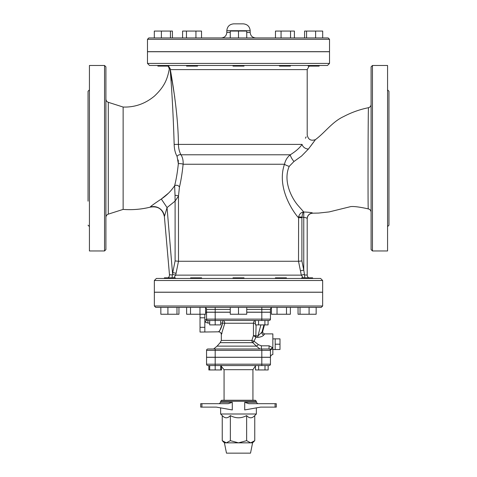 <?xml version="1.0" encoding="UTF-8"?>
<svg xmlns="http://www.w3.org/2000/svg" width="477" height="477" viewBox="0 0 477 477"><rect width="100%" height="100%" fill="white"/><g stroke="black" fill="none" stroke-linecap="round" stroke-linejoin="round"><path stroke-width="0.72" d="M105.912 249.596L105.912 66.858L104.535 65.48L104.535 250.968L105.912 249.596M108.303 102.311L108.303 214.137L123.138 209.403C132.308 210.089 141.323 209.337 150.177 207.161C141.538 209.325 132.523 210.077 123.138 209.409L123.138 107.045L108.303 102.311C106.794 101.738 106.001 100.647 105.912 99.037M371.088 104.374A3.434 3.434 0 0 1 368.5 107.701C368.089 104.546 367.815 212.116 368.286 208.884C370.027 209.337 370.957 210.464 371.088 212.259M289.241 166.33A5.497 1.854 18.1 0 1 284.489 164.237C275.879 189.023 295.382 214.716 298.513 217.715L301.899 217.715L301.929 217.363C302.269 214.286 302.841 212.503 303.646 211.997C301.249 212.211 299.568 213.809 298.608 216.791L303.766 217.369L303.783 211.997C309.185 212.241 312.155 212.605 312.691 213.094L312.691 213.094C312.161 212.605 309.185 212.241 303.783 211.997L298.56 206.088C291.715 198.515 282.718 180.974 289.241 166.33L293.975 161.494L301.565 156.039L308.452 149.009L315.44 139.63C325.147 132.409 332.29 121.784 343.643 116.567C351.489 112.423 359.777 109.466 368.5 107.701M293.975 161.494A5.497 1.353 56.8 0 1 290.26 154.792C295.776 151.364 299.717 147.9 302.078 144.4C308.774 131.98 308.774 131.98 302.078 144.4A5.497 4.263 30.2 0 0 308.452 149.009L308.44 149.021M314.015 141.615L310.521 146.284M372.465 65.48L371.088 66.858L371.088 249.596L372.465 250.968L372.465 65.48L387.574 65.48L387.574 250.968L372.465 250.968M104.535 65.48L89.426 65.48L89.426 250.968L104.535 250.968M88.048 201.163L88.048 91.244L89.426 89.867M387.574 226.581L388.952 225.21L388.952 91.244L387.574 89.867M177.074 156.408L178.344 163.706C177.462 172.185 176.222 179.537 174.624 185.762L175.029 195.379A2.749 0.674 -177.6 0 1 178.487 196.059L179.424 187.211C180.998 180.682 182.232 173.026 183.12 164.237C183.335 160.516 182.625 157.368 180.992 154.792C179.412 151.978 178.553 148.52 178.416 144.4C178.243 117.944 173.682 88.478 170.343 69.606C169.132 66.929 168.494 65.904 168.423 66.53C168.494 65.904 169.132 66.929 170.343 69.606L307.2 69.606L307.2 134.866C308.142 139.582 310.885 141.168 315.44 139.63M173.825 277.829L175.685 275.134L178.493 261.271L178.487 196.059L175.101 201.097L175.101 260.931L178.487 261.271L298.513 261.271L300.438 270.805L303.766 270.131L303.813 270.644M275.187 344.191L279.993 344.191L279.993 349.516L275.187 349.516M275.187 338.867L279.993 338.867L279.993 344.191M221.972 333.292L221.328 334.574C221.161 332.91 220.243 331.992 218.579 331.825L200.03 332.07L200.03 314.242M204.836 314.242L204.836 331.819M204.836 317.795L200.03 317.795M204.836 327.311L200.03 327.311M230.254 312.25L205.951 312.25L206.553 312.25L206.553 319.119A1.371 1.371 0 0 0 207.93 320.49L220.678 320.49L220.678 324.891L209.689 324.891L209.689 320.49L207.459 320.413M246.746 312.25L270.447 312.25L270.447 319.119L215.181 319.119L215.181 324.891M258.564 320.49L255.392 320.49L255.392 324.891L258.564 324.891L258.564 320.49L269.07 320.49A1.371 1.371 0 0 0 270.447 319.119A1.371 1.371 0 0 1 269.07 320.49M264.908 320.49L264.908 324.891L258.564 324.891M268.08 320.49L268.08 324.891L264.908 324.891M258.385 349.003L265.254 349.003M255.469 365.561L255.469 369.955L258.641 369.955L258.641 365.561M264.991 365.561L264.991 369.955L258.641 369.955M268.163 365.561L268.163 369.955L264.991 369.955M221.531 365.871L221.531 369.955L208.837 369.955L208.837 365.561L207.93 365.561L215.181 365.561L215.181 369.955M211.746 349.003L218.615 349.003M220.678 365.561L220.678 369.955M209.689 365.561L209.689 369.955M201.246 278.449L196.351 278.449M164.398 278.449L164.398 277.829L175.393 277.829L175.196 278.449M160.844 307.373L160.844 314.242L167.916 314.242L167.916 307.373M176.973 307.373L176.973 314.242L167.916 314.242M178.953 307.373L178.953 314.242L176.973 314.242M190.603 278.449L190.603 277.829L201.598 277.829L201.598 278.449M186.632 307.373L186.632 314.242L190.508 314.242L190.508 307.373M199.97 307.373L199.97 314.242L190.508 314.242M205.569 307.373L205.569 314.242L199.97 314.242M233.003 278.449L233.003 277.829L243.997 277.829L243.997 278.449M230.254 307.373L230.254 314.242L238.5 314.242L238.5 307.373M246.746 307.373L246.746 314.242L238.5 314.242M275.402 278.449L275.402 277.829L286.397 277.829L286.397 278.449M271.431 307.373L271.431 314.242L277.03 314.242L277.03 307.373M286.492 307.373L286.492 314.242L277.03 314.242M290.368 307.373L290.368 314.242L286.492 314.242M301.804 278.449L301.607 277.829L312.602 277.829L312.602 278.449M300.027 307.373L300.027 314.242L298.047 314.242L298.047 307.373M309.084 307.373L309.084 314.242L300.027 314.242M316.156 307.373L316.156 314.242L309.084 314.242M303.67 278.449L302.692 278.395M312.691 213.094A5.497 5.485 0 0 0 307.2 218.579C306.997 218.043 305.852 217.637 303.766 217.369L303.766 270.131L304.559 275.014L304.207 274.46L301.321 275.134L303.187 277.829M320.598 278.449L156.402 278.449L154.345 280.512L322.655 280.512L320.598 278.449M241.523 278.449L235.477 278.449M300.438 270.805L301.321 275.134L175.685 275.134L173.819 277.829M319.131 66.1L319.131 65.48L319.131 66.1L308.142 66.1L308.142 65.48M315.619 37.933L315.619 31.065L322.69 31.065L322.69 37.933L315.619 37.933M306.562 37.933L306.562 31.065L315.619 31.065M304.582 37.933L304.582 31.065L306.562 31.065M290.433 65.48L290.433 66.1L279.439 66.1L279.439 65.48M281.066 37.933L281.066 31.065L294.404 31.065L294.404 37.933L290.535 37.933L290.535 31.065M275.467 37.933L275.467 31.065L281.066 31.065M243.997 65.48L243.997 66.1L233.003 66.1L233.003 65.48M230.254 37.933L230.254 31.065L246.746 31.065L246.746 37.933M238.5 37.933L238.5 31.065M196.506 65.48L197.561 65.48L197.561 66.1L186.567 66.1L186.567 65.48M182.596 37.933L182.596 31.065L201.532 31.065L201.532 37.933M195.934 37.933L195.934 31.065M186.465 37.933L186.465 31.065M168.858 65.48L168.858 66.1L157.869 66.1L157.869 65.48M172.418 37.933L172.418 31.065L170.438 31.065L170.438 37.933L161.381 37.933L161.381 31.065L170.438 31.065M154.309 37.933L154.309 31.065L161.381 31.065M154.345 305.995L154.345 292.258L322.655 292.258L322.655 305.995L321.283 307.373L155.717 307.373L154.345 305.995L322.655 305.995M154.345 280.512L154.345 292.186L322.655 292.186L322.655 280.512M147.476 39.305L148.848 37.933L328.152 37.933L329.524 39.305L147.476 39.305L147.476 51.671L329.524 51.671L329.524 39.305M221.328 37.933C224.661 37.605 226.497 35.775 226.819 32.436L226.819 30.719L250.181 30.719C249.739 26.575 247.45 24.285 243.312 23.85L233.688 23.85C229.52 24.255 227.231 26.545 226.819 30.719M224.417 442.847L226.48 453.15L250.52 453.15L252.583 442.847L224.417 442.847L222.24 440.665L226.301 442.847L230.367 440.665L238.5 442.847L246.633 440.665L250.699 442.847L254.76 440.665L254.76 415.592C252.053 418.526 249.34 418.526 246.633 415.592L246.633 440.665M246.633 415.592C241.213 418.526 235.787 418.526 230.367 415.592C227.66 418.526 224.947 418.526 222.24 415.592L222.24 440.665M254.76 415.592L256.364 413.994L220.636 413.994L222.24 415.592M230.367 415.592L230.367 440.665M228.191 403.685L232.293 402.314L228.191 403.685L200.716 403.685L200.716 407.119L201.92 407.119L201.92 403.685M275.08 407.119L260.603 407.119L244.707 409.946L244.707 402.314L248.809 403.685L275.08 403.685L275.08 407.119L276.284 407.119L276.284 403.685L275.08 403.685M256.364 401.282L255.332 400.251L221.668 400.251L220.636 401.282L256.364 401.282L256.364 402.314L244.707 402.314M256.364 407.877L256.364 413.994M220.636 401.282L220.636 402.314L232.293 402.314L232.293 409.946L216.397 407.119L201.92 407.119M200.716 407.119L200.716 403.685M276.284 403.685L276.284 407.119M269.07 365.561A1.371 1.371 0 0 0 270.447 364.184A1.371 1.371 0 0 1 269.07 365.561L215.181 365.561L215.181 364.184L206.553 364.184A1.371 1.371 0 0 0 207.93 365.561M261.819 357.315L261.819 364.184L270.447 364.184L270.447 357.315L206.553 357.315L206.553 364.184M255.469 365.871L252.929 369.681L252.929 400.251M147.476 63.423L147.476 51.743L329.524 51.743L329.524 63.423L327.466 65.48L149.534 65.48L147.476 63.423L329.524 63.423M215.181 349.003L207.93 349.003A1.371 1.371 0 0 0 206.553 350.374A1.371 1.371 0 0 1 207.93 349.003A1.371 1.371 0 0 0 206.553 350.374L206.553 357.249L270.447 357.249L270.447 350.374A2.749 1.3 180 0 1 272.85 349.086L272.85 347.775L269.07 345.819L269.07 349.003L215.181 349.003L215.181 350.374L261.819 350.374L261.819 349.003M246.746 309.43L270.447 309.43A2.063 2.063 0 0 1 271.431 307.671A2.063 2.063 0 0 0 270.447 309.43A2.063 2.063 0 0 1 271.431 307.671A2.063 2.063 0 0 0 270.447 309.43L270.447 312.179L246.746 312.179M230.254 312.179L206.553 312.179L206.553 309.43A2.063 2.063 0 0 0 205.569 307.671A2.063 2.063 0 0 1 206.553 309.43A2.063 2.063 0 0 0 205.569 307.671M255.392 323.239L253.454 323.239L253.454 335.564L255.803 337.191L256.089 335.826L253.454 335.564L251.874 340.423L221.328 340.423L221.328 334.574L224.792 323.239L222.598 323.084C221.501 327.55 220.219 330.394 218.752 331.604C219.14 332.189 220.422 329.351 222.598 323.084C221.501 327.55 220.219 330.394 218.752 331.604C219.14 332.189 220.422 329.351 222.598 323.084L222.598 320.49L220.678 320.49M206.899 320.025L204.836 322.005L207.93 323.084L207.93 320.49A1.371 1.371 0 0 1 206.553 319.119A2.749 0.787 -0 0 1 204.836 319.846M255.392 320.544A2.749 2.391 -90 0 0 253.454 323.239L224.792 323.239A2.749 2.194 90 0 0 222.598 320.49L255.392 320.49L222.598 320.49M255.803 337.191L256.089 324.891M259.613 348.729L256.423 346.135L259.619 348.729M269.07 345.819L261.36 345.819L261.36 348.729M261.36 345.819L258.445 344.686L256.423 346.135L217.083 346.135L213.976 348.729M258.445 344.686L254.014 341.216A2.749 0.441 -57.4 0 1 252.78 342.659L256.423 346.135M270.447 357.249C270.566 355.735 271.365 354.828 272.85 354.518L272.85 349.086M217.083 346.135L220.165 342.659L252.78 342.659A2.749 2.141 -90 0 1 251.874 340.423A2.749 0.775 -166.3 0 0 254.014 341.216L255.946 337.227L257.747 337.37C260.758 337.09 262.779 336.285 263.823 334.961L264.723 333.924M262.732 331.336L257.926 336.011L257.747 337.37M270.328 349.826A2.749 0.882 156.4 0 1 272.85 347.775L272.85 333.888L264.741 333.888C263.167 333.53 262.505 332.666 262.749 331.3L264.461 324.891M215.181 320.49L261.819 320.49L261.819 312.25M263.924 324.891L261.867 332.588A2.063 1.765 -145.8 0 0 263.823 334.961M261.819 357.249L261.819 350.374L270.447 350.374A1.371 1.371 0 0 0 269.07 349.003M298.608 216.791L298.513 261.271L301.899 260.931L301.899 217.715M173.819 133.661L174.171 144.436C174.29 149.158 175.25 153.141 177.056 156.373L177.05 156.367A2.749 1.723 149.6 0 1 180.992 154.792L290.26 154.792C287.327 157.124 285.407 160.272 284.489 164.237L183.12 164.237A2.749 0.572 -174.5 0 0 180.861 163.689A2.749 0.572 -174.5 0 0 178.344 163.706L178.243 160.016M305.411 138.247L306.151 136.863M307.2 218.579L307.2 275.014A3.434 3.434 0 0 0 308.667 277.829A3.434 3.434 0 0 1 307.2 275.014L307.2 218.579M171.249 75.438L174.731 97.129M179.424 187.211A2.749 1.908 -166.5 0 0 177.42 185.416A2.749 1.908 -166.5 0 0 174.624 185.762L175.232 183.162M302.078 144.4L174.171 144.394M171.195 80.875L170.891 77.22M170.182 69.916L170.211 70.083C169.037 68.461 169.037 68.461 170.211 70.083A2.749 2.033 172 0 0 170.343 69.606L170.337 69.553M123.138 107.045C134.747 107.432 145.187 103.777 154.453 96.08C164.899 86.248 167.421 78.699 169.311 68.986L168.423 66.53L169.907 68.086M170.027 68.324L170.164 68.664M170.289 69.141L170.337 69.529M170.211 70.083C171.738 88.537 172.942 109.728 173.819 133.667M175.029 195.379L175.101 201.097L167.051 207.578L161.315 199.028C154.757 203.375 151.036 206.058 150.166 207.072L150.166 207.072A10.989 10.965 -5 0 1 164.386 216.582L167.051 207.578L172.626 274.436L172.298 274.955L169.472 274.716L164.398 216.701C162.669 209.027 157.929 205.849 150.177 207.161M174.624 185.762C171.04 191.062 166.604 195.481 161.315 199.028L168.602 193.06M151.334 205.969L152.014 205.456M164.386 216.582L169.472 274.716A3.434 3.434 0 0 1 168.017 277.829M175.685 275.134L172.626 274.436L172.74 272.594L176.067 273.267M307.2 275.014L304.559 275.014A3.434 0.793 -90 0 0 304.898 277.829M172.298 274.955A3.434 0.638 -90 0 1 172.024 277.829A3.434 0.638 90 0 0 172.298 274.955M272.85 349.414L275.187 349.623L275.187 338.765L272.85 338.974M255.672 37.933C252.339 37.605 250.503 35.775 250.181 32.436L246.746 32.436M230.254 32.436L226.819 32.436M215.181 357.315L215.181 364.184L261.819 364.184L261.819 365.561M220.678 365.626L224.071 369.681L252.929 369.681M207.93 323.084L209.689 323.084M220.678 323.084L222.598 323.084M260.889 324.891L257.926 336.011L256.125 335.832M215.181 312.25L215.181 319.119L206.553 319.119M206.553 350.374L215.181 350.374L215.181 357.249M206.553 309.43L215.181 309.43L215.181 307.373M215.181 312.179L215.181 309.43L230.254 309.43M261.819 312.179L261.819 307.373M303.766 270.131L301.899 260.931M175.101 260.931L172.74 272.594M108.303 214.137C106.794 214.71 106.001 215.801 105.912 217.411M368.286 208.884C359.914 207.03 354.083 206.261 350.786 206.589L329.166 211.919L318.69 213.064L312.697 213.183C309.358 213.511 307.528 215.348 307.2 218.681M88.048 225.21L89.426 226.581M250.181 32.436L250.181 30.719M252.583 442.847L254.76 440.665M220.636 402.314L219.265 403.685M256.364 402.314L257.735 403.685M220.636 407.877L220.636 413.994M224.071 369.681L224.071 400.251M205.569 312.638L205.951 312.25M220.165 342.659L221.328 340.423M307.2 69.606L309.15 66.1M168.423 66.53L167.85 66.1"/></g></svg>

